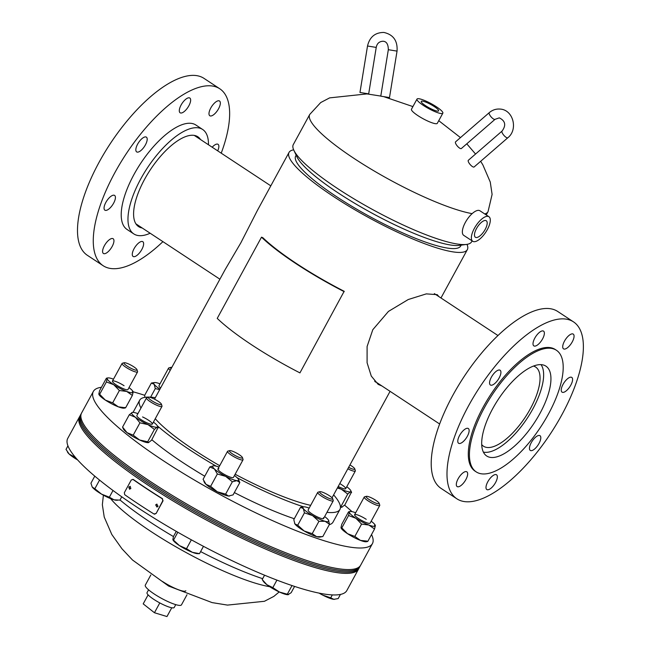 <?xml version="1.0" encoding="UTF-8"?>
<svg xmlns="http://www.w3.org/2000/svg" width="649" height="649" viewBox="0 0 649 649"><rect width="100%" height="100%" fill="white"/><g stroke="black" fill="none" stroke-linecap="round" stroke-linejoin="round"><path stroke-width="0.97" d="M293.648 149.846A101.544 19.089 28.6 0 0 289.032 152.418L257.434 210.365L240.876 242.767L225.138 269.603L154.503 399.159M381.953 385.985L378.156 384.362L371.277 376.071L367.091 362.759L367.099 346.517L372.802 329.7L388.451 311.415L408.253 299.522L426.296 293.883L437.264 294.662L438.821 296.569M376.152 382.164L375.325 381.953M296.155 155.184L295.684 156.052A93.959 17.661 28.6 0 0 336.904 196.898A93.959 17.661 28.6 0 0 460.676 246.003L461.147 245.135M289.032 152.418A101.544 19.089 28.6 0 0 333.57 196.566A101.544 19.089 28.6 0 0 467.337 249.638A101.544 19.089 28.6 0 0 466.996 244.357M466.517 244.43L459.257 245.387A95.435 17.937 -151.4 0 1 453.31 245.363A95.435 17.937 -151.4 0 1 364.722 209.108A95.435 17.937 -151.4 0 1 296.974 156.912L293.851 150.284A101.544 19.089 28.6 0 0 365.931 205.83A101.544 19.089 28.6 0 0 460.19 244.397A101.544 19.089 28.6 0 0 466.517 244.43A101.544 19.089 28.6 0 0 471.612 241.785L472.107 240.876M472.131 213.643A101.544 19.089 -151.4 0 1 367.48 166.963A101.544 19.089 -151.4 0 1 309.735 114.443L293.307 144.573A101.544 19.089 28.6 0 0 293.851 150.284M434.27 106.566A9.889 1.858 28.6 0 0 421.233 101.406A9.889 1.858 28.6 0 0 425.574 105.698A9.889 1.858 28.6 0 0 438.602 110.874A9.889 1.858 28.6 0 0 434.27 106.566M416.999 99.086L411.466 109.235A14.716 2.766 28.6 0 0 417.924 115.636A14.716 2.766 28.6 0 0 437.304 123.326L442.845 113.177A14.716 2.766 28.6 0 0 436.388 106.777A14.716 2.766 28.6 0 0 416.999 99.086A14.716 2.766 28.6 0 0 423.456 105.487A14.716 2.766 28.6 0 0 442.845 113.177M186.993 594.727L181.477 604.844A20.606 3.87 -151.4 0 1 170.419 602.686A20.606 3.87 -151.4 0 1 152.028 592.488A20.606 3.87 -151.4 0 1 145.303 585.114L150.819 574.998M185.817 590.744A17.661 3.318 -151.4 0 1 162.55 581.512M485.176 229.438A9.889 3.951 123.4 0 0 486.231 220.717A9.889 3.951 123.4 0 0 476.488 228.57A9.889 3.951 123.4 0 0 475.352 237.226A9.889 3.951 123.4 0 0 485.176 229.438M488.932 216.709L479.919 210.771A14.716 5.882 123.4 0 0 465.357 222.412A14.716 5.882 123.4 0 0 463.727 235.352L472.74 241.29A14.716 5.882 123.4 0 0 487.302 229.649A14.716 5.882 123.4 0 0 488.932 216.709A14.716 5.882 123.4 0 0 474.37 228.351A14.716 5.882 123.4 0 0 472.74 241.29M175.757 604.633L174.216 607.464A15.479 2.912 -151.4 0 1 164.854 605.395A15.479 2.912 -151.4 0 1 150.454 596.966A15.479 2.912 -151.4 0 1 147.031 592.642L148.572 589.811M171.766 607.764L166.971 616.55L154.446 612.737L143.202 603.87L148.11 594.865M154.446 612.737L159.8 602.921M481.72 444.606A47.401 18.935 123.4 0 0 483.473 446.204A47.401 18.935 123.4 0 0 530.379 408.708A47.401 18.935 123.4 0 0 535.636 367.05A47.401 18.935 123.4 0 0 533.478 366.06M483.391 452.11A52.983 21.166 123.4 0 0 532.829 408.951A52.983 21.166 123.4 0 0 541.031 364.641M528.473 431.017A53.802 21.49 -56.6 0 1 486.709 456.004A53.802 21.49 -56.6 0 1 504.159 391.136A53.802 21.49 -56.6 0 1 545.914 366.15A53.802 21.49 -56.6 0 1 528.473 431.017M493.67 485.436A8.826 3.529 -56.6 0 1 486.815 489.541A8.826 3.529 -56.6 0 1 489.679 478.897A8.826 3.529 -56.6 0 1 496.534 474.792A8.826 3.529 -56.6 0 1 493.67 485.436M463.986 482.467A8.826 3.529 -56.6 0 1 457.131 486.572A8.826 3.529 -56.6 0 1 459.995 475.928A8.826 3.529 -56.6 0 1 466.85 471.823A8.826 3.529 -56.6 0 1 463.986 482.467M465.455 439.162A8.826 3.529 -56.6 0 1 458.6 443.267A8.826 3.529 -56.6 0 1 461.463 432.615A8.826 3.529 -56.6 0 1 468.318 428.518A8.826 3.529 -56.6 0 1 465.455 439.162M497.231 380.89A8.826 3.529 -56.6 0 1 490.376 384.987A8.826 3.529 -56.6 0 1 493.24 374.343A8.826 3.529 -56.6 0 1 500.095 370.238A8.826 3.529 -56.6 0 1 497.231 380.89M540.69 341.78A8.826 3.529 -56.6 0 1 533.835 345.876A8.826 3.529 -56.6 0 1 536.699 335.233A8.826 3.529 -56.6 0 1 543.554 331.136A8.826 3.529 -56.6 0 1 540.69 341.78M570.382 344.749A8.826 3.529 -56.6 0 1 563.527 348.846A8.826 3.529 -56.6 0 1 566.39 338.202A8.826 3.529 -56.6 0 1 573.245 334.105A8.826 3.529 -56.6 0 1 570.382 344.749M568.905 388.053A8.826 3.529 -56.6 0 1 562.05 392.15A8.826 3.529 -56.6 0 1 564.914 381.507A8.826 3.529 -56.6 0 1 571.769 377.41A8.826 3.529 -56.6 0 1 568.905 388.053M537.129 446.325A8.826 3.529 -56.6 0 1 530.282 450.43A8.826 3.529 -56.6 0 1 533.145 439.787A8.826 3.529 -56.6 0 1 539.992 435.682A8.826 3.529 -56.6 0 1 537.129 446.325M491.244 371.074A105.957 42.331 -56.6 0 1 573.489 321.863A105.957 42.331 -56.6 0 1 539.124 449.603A105.957 42.331 -56.6 0 1 456.88 498.813A105.957 42.331 -56.6 0 1 491.244 371.074M456.88 498.813L441.109 488.421A105.957 42.331 -56.6 0 1 475.474 360.674A105.957 42.331 -56.6 0 1 557.718 311.471L573.489 321.863M499.852 384.086A72.842 29.1 -56.6 0 1 556.396 350.249A72.842 29.1 -56.6 0 1 532.772 438.075A72.842 29.1 -56.6 0 1 476.228 471.904A72.842 29.1 -56.6 0 1 499.852 384.086M476.228 471.904L475.1 471.166A72.842 29.1 -56.6 0 1 498.724 383.34A72.842 29.1 -56.6 0 1 555.268 349.511L556.396 350.249M200.509 139.519A53.802 21.49 123.4 0 0 197.831 136.769A53.802 21.49 123.4 0 0 156.068 161.755A53.802 21.49 123.4 0 0 138.618 226.623A53.802 21.49 123.4 0 0 142.204 227.994M217.691 150.844A8.826 3.529 123.4 0 0 218.048 144.313A8.826 3.529 123.4 0 0 212.191 147.218M216.661 111.652A8.826 3.529 123.4 0 0 219.524 101.009A8.826 3.529 123.4 0 0 212.669 105.106A8.826 3.529 123.4 0 0 209.805 115.749A8.826 3.529 123.4 0 0 216.661 111.652M186.969 108.683A8.826 3.529 123.4 0 0 189.833 98.04A8.826 3.529 123.4 0 0 182.977 102.136A8.826 3.529 123.4 0 0 180.114 112.78A8.826 3.529 123.4 0 0 186.969 108.683M143.51 147.794A8.826 3.529 123.4 0 0 146.374 137.142A8.826 3.529 123.4 0 0 139.519 141.247A8.826 3.529 123.4 0 0 136.655 151.89A8.826 3.529 123.4 0 0 143.51 147.794M111.733 206.066A8.826 3.529 123.4 0 0 114.597 195.422A8.826 3.529 123.4 0 0 107.742 199.519A8.826 3.529 123.4 0 0 104.878 210.171A8.826 3.529 123.4 0 0 111.733 206.066M110.265 249.37A8.826 3.529 123.4 0 0 113.129 238.727A8.826 3.529 123.4 0 0 106.274 242.831A8.826 3.529 123.4 0 0 103.41 253.475A8.826 3.529 123.4 0 0 110.265 249.37M139.949 252.339A8.826 3.529 123.4 0 0 142.812 241.696A8.826 3.529 123.4 0 0 135.957 245.801A8.826 3.529 123.4 0 0 133.094 256.444A8.826 3.529 123.4 0 0 139.949 252.339M208.467 144.759A62.547 24.987 123.4 0 0 202.642 129.467L195.884 125.014A62.547 24.987 123.4 0 0 147.331 154.064A62.547 24.987 123.4 0 0 127.05 229.462L133.808 233.916A62.547 24.987 123.4 0 0 150.162 233.234M202.642 129.467A62.547 24.987 123.4 0 0 154.089 158.518A62.547 24.987 123.4 0 0 133.808 233.916M221.228 153.172A105.957 42.331 123.4 0 0 219.768 88.767L203.997 78.375A105.957 42.331 123.4 0 0 121.752 127.577A105.957 42.331 123.4 0 0 87.388 255.325L103.159 265.717A105.957 42.331 123.4 0 0 162.923 241.647M219.768 88.767A105.957 42.331 123.4 0 0 137.523 137.977A105.957 42.331 123.4 0 0 103.159 265.717M155.265 418.702A102.664 19.3 28.6 0 0 194.7 450.325A102.664 19.3 28.6 0 0 219.703 465.69M235.149 474.249A102.664 19.3 28.6 0 0 310.66 505.344M101.447 387.291A158.94 29.878 28.6 0 0 93.342 391.444L81.579 413.015A158.94 29.878 28.6 0 0 151.298 482.118A158.94 29.878 28.6 0 0 360.666 565.182L372.429 543.602A158.94 29.878 28.6 0 0 371.528 534.541M144.686 395.298A158.94 29.878 28.6 0 0 133.142 391.809M93.342 391.444A158.94 29.878 28.6 0 0 163.061 460.547A158.94 29.878 28.6 0 0 372.429 543.602M151.817 439.73A114.054 21.441 28.6 0 0 182.775 462.518A114.054 21.441 28.6 0 0 204.768 476.22M155.322 397.659A114.054 21.441 28.6 0 0 139.665 400.238A114.054 21.441 28.6 0 0 140.979 408.018M157.358 425.866A114.054 21.441 28.6 0 0 189.695 449.822A114.054 21.441 28.6 0 0 216.166 466.144M237.12 477.721A114.054 21.441 28.6 0 0 303.659 506.853A14.716 2.766 -151.4 0 1 306.636 507.275A14.716 2.766 -151.4 0 1 309.151 508.11M326.958 512.353A114.054 21.441 28.6 0 0 339.938 509.433A114.054 21.441 28.6 0 0 333.627 494.871M234.346 492.575A114.054 21.441 28.6 0 0 294.297 518.738M329.286 524.692A114.054 21.441 28.6 0 0 333.018 522.12L339.938 509.433M352.001 511.647A158.94 29.878 28.6 0 0 344.587 505.19M358.889 568.329A158.94 29.878 -151.4 0 1 358.589 568.986A158.94 29.878 -151.4 0 1 255.698 544.657A158.94 29.878 -151.4 0 1 79.502 416.82A158.94 29.878 -151.4 0 1 79.892 416.212M358.589 568.986L346.826 590.558A158.94 29.878 -151.4 0 1 243.935 566.236A158.94 29.878 -151.4 0 1 67.739 438.399L79.502 416.82M262.667 578.681A114.054 21.441 -151.4 0 1 226.663 564.306A114.054 21.441 -151.4 0 1 200.606 551.585M173.453 536.569A114.054 21.441 -151.4 0 1 120.016 499.981M81.271 413.673A158.94 29.878 28.6 0 0 80.882 414.289A158.94 29.878 28.6 0 0 202.48 514.6A158.94 29.878 28.6 0 0 359.968 566.447A158.94 29.878 28.6 0 0 360.276 565.79M80.882 414.289L80.192 415.555A158.94 29.878 28.6 0 0 201.79 515.866A158.94 29.878 28.6 0 0 359.278 567.721L359.968 566.447M232.675 454.024A7.431 1.395 -151.4 0 1 229.665 450.625A7.431 1.395 -151.4 0 1 239.205 454.673A7.431 1.395 -151.4 0 1 242.466 457.61A7.431 1.395 -151.4 0 1 239.481 457.521A7.431 1.395 -151.4 0 1 232.675 454.024M242.466 457.61L243.042 459.427A8.826 1.663 -151.4 0 1 243.034 459.784A8.826 1.663 -151.4 0 1 231.401 455.176A8.826 1.663 -151.4 0 1 227.531 451.331A8.826 1.663 -151.4 0 1 227.823 451.136L229.665 450.625M176.277 531.353L173.47 536.504L172.869 539.457L173.51 540.146L172.869 539.457M177.818 532.237L173.51 540.146L179.392 545.566A14.716 2.766 28.6 0 0 192.38 552.315L186.514 548.713L179.392 545.566A14.716 2.766 -151.4 0 1 173.226 540.366L172.991 540M191.358 539.822L186.514 548.713M199.486 553.646L192.38 552.315A14.716 2.766 28.6 0 0 197.612 553.662L199.486 553.646L203.47 546.336M218.891 468.773A8.826 1.663 28.6 0 0 217.975 469.56A8.826 1.663 28.6 0 0 224.311 474.378A8.826 1.663 28.6 0 0 232.407 477.68A8.826 1.663 28.6 0 0 232.894 477.688M225.625 494.14L217.293 491.764A14.716 2.766 28.6 0 0 228.521 496.039L225.625 494.14L232.35 481.793L236.917 480.649A14.716 2.766 28.6 0 0 238.499 479.449L239.822 482.54L233.088 494.887L228.521 496.039A14.716 2.766 28.6 0 0 229.454 496.039A14.716 2.766 28.6 0 0 229.551 496.023M232.35 481.793L225.682 476.374A14.716 2.766 -151.4 0 0 236.917 480.649L239.822 482.54M213.456 465.795A14.716 2.766 -151.4 0 0 214.421 468.951A14.716 2.766 -151.4 0 0 225.682 476.374L217.358 473.997L214.421 468.951L209.822 466.947L213.456 465.795A14.716 2.766 -151.4 0 1 214.389 465.804A14.716 2.766 -151.4 0 1 218.956 467.053M210.625 486.344L206.025 484.341A14.716 2.766 28.6 0 0 217.293 491.764L210.625 486.344L217.358 473.997M203.843 481.16L204.411 482.385A14.716 2.766 28.6 0 0 206.025 484.341L203.088 479.295L209.822 466.947M238.499 479.449A14.716 2.766 28.6 0 0 236.885 477.494A14.716 2.766 -151.4 0 0 234.459 475.506M456.523 144.995A4.413 1.412 49.1 0 0 461.35 148.524L495.065 119.311A4.413 1.412 49.1 0 1 494.57 119.424A4.413 1.412 49.1 0 1 490.238 115.773A4.413 1.412 49.1 0 1 489.281 112.634L455.566 141.855A4.413 1.412 49.1 0 0 456.523 144.995M473.632 167.085A4.413 1.412 -130.9 0 1 469.714 163.994A4.413 1.412 -130.9 0 1 468.343 160.287L502.058 131.074A4.413 1.412 -130.9 0 0 503.429 134.781A4.413 1.412 -130.9 0 0 507.348 137.864A4.413 1.412 -130.9 0 0 507.843 137.742L474.127 166.963A4.413 1.412 -130.9 0 1 473.632 167.085M148.564 398.064A7.431 1.395 -151.4 0 1 148.621 397.22A7.431 1.395 -151.4 0 1 154.997 399.411A7.431 1.395 -151.4 0 1 161.22 403.824A7.431 1.395 -151.4 0 1 161.423 404.197A7.431 1.395 -151.4 0 1 156.052 403.102A7.431 1.395 -151.4 0 1 148.564 398.064M161.423 404.197L161.999 406.023A8.826 1.663 -151.4 0 1 161.99 406.379A8.826 1.663 -151.4 0 1 154.868 404.359A8.826 1.663 -151.4 0 1 146.715 398.729A8.826 1.663 -151.4 0 1 146.487 397.926A8.826 1.663 -151.4 0 1 146.779 397.723L148.621 397.22M94.778 476.139L90.933 483.197L92.182 486.953A14.716 2.766 -151.4 0 1 92.174 486.945M94.851 488.729L92.28 487.091A14.716 2.766 28.6 0 0 101.487 494.1L94.851 488.729L99.557 480.098M109.348 497.199L101.487 494.1A14.716 2.766 28.6 0 0 114.021 499.803L109.348 497.199L113.015 490.482M121.752 496.793L119.927 500.144L114.021 499.803A14.716 2.766 28.6 0 0 116.56 500.249L117.534 500.257M124.795 362.718A7.431 1.395 -151.4 0 1 131.877 365.647A7.431 1.395 -151.4 0 1 137.004 369.719A7.431 1.395 -151.4 0 1 136.16 370.214A7.431 1.395 -151.4 0 1 127.877 366.563A7.431 1.395 -151.4 0 1 124.202 362.742A7.431 1.395 -151.4 0 1 124.795 362.718M137.004 369.719L137.58 371.544A8.826 1.663 -151.4 0 1 137.572 371.901A8.826 1.663 -151.4 0 1 136.574 372.128A8.826 1.663 -151.4 0 1 127.431 368.226A8.826 1.663 -151.4 0 1 122.069 363.448A8.826 1.663 -151.4 0 1 122.361 363.245L124.202 362.742M67.942 445.855L66.011 449.392L69.167 454.057A14.716 2.766 28.6 0 0 77.685 459.979M73.986 455.639L73.548 456.442L69.167 454.057A14.716 2.766 28.6 0 1 67.764 452.483L67.391 451.907M77.32 459.573L73.548 456.442M170.225 370.319A8.826 1.663 -151.4 0 1 168.578 368.097A8.826 1.663 -151.4 0 1 168.87 367.902L170.719 367.391A7.431 1.395 -151.4 0 1 171.79 367.448M171.093 368.737A7.431 1.395 -151.4 0 1 170.719 367.391M349.941 464.944A7.431 1.395 -151.4 0 1 354.557 468.456A7.431 1.395 -151.4 0 1 354.76 468.829A7.431 1.395 -151.4 0 1 348.627 467.361M354.76 468.829L355.336 470.655A8.826 1.663 -151.4 0 1 355.327 471.012A8.826 1.663 -151.4 0 1 347.84 468.805M378.335 503.802A7.431 1.395 -151.4 0 1 370.052 500.152A7.431 1.395 -151.4 0 1 366.377 496.331A7.431 1.395 -151.4 0 1 366.969 496.307A7.431 1.395 -151.4 0 1 374.051 499.235A7.431 1.395 -151.4 0 1 379.178 503.308A7.431 1.395 -151.4 0 1 378.335 503.802M379.178 503.308L379.754 505.133A8.826 1.663 -151.4 0 1 379.746 505.49A8.826 1.663 -151.4 0 1 378.748 505.717A8.826 1.663 -151.4 0 1 369.606 501.807A8.826 1.663 -151.4 0 1 364.235 497.037A8.826 1.663 -151.4 0 1 364.535 496.834L366.377 496.331M332.312 594.906L330.722 597.826L322.602 595.068L319.559 593.21M340.441 594.427L338.186 598.573L333.829 599.335L330.722 597.826M334.373 599.368L333.829 599.335A14.716 2.766 28.6 0 0 334.316 599.368A14.716 2.766 28.6 0 0 334.365 599.368L334.316 599.368M333.829 599.335A14.716 2.766 -151.4 0 1 322.602 595.068A14.716 2.766 28.6 0 1 319.073 593.113M327.85 497.824A7.431 1.395 -151.4 0 1 321.433 494.059A7.431 1.395 -151.4 0 1 319.868 491.682A7.431 1.395 -151.4 0 1 324.427 492.989A7.431 1.395 -151.4 0 1 332.669 498.659A7.431 1.395 -151.4 0 1 327.85 497.824M332.669 498.659L333.237 500.484A8.826 1.663 -151.4 0 1 333.229 500.841A8.826 1.663 -151.4 0 1 327.518 499.487A8.826 1.663 -151.4 0 1 317.726 492.388A8.826 1.663 -151.4 0 1 318.018 492.185L319.868 491.682M262.196 579.541L263.429 581.423A14.716 2.766 28.6 0 0 266.893 584.717L262.196 579.541L264.565 575.192M272.831 587.629L266.893 584.717A14.716 2.766 -151.4 0 0 279.451 592.05L272.831 587.629L276.928 580.109M292.026 585.56L287.304 594.216L279.451 592.05A14.716 2.766 28.6 0 0 287.807 594.711A14.716 2.766 28.6 0 0 287.978 594.711M294.589 586.412L291.15 592.715L287.807 594.711M288.61 594.598L287.304 594.216M136.931 416.147A8.826 1.663 28.6 0 0 146.642 422.694A8.826 1.663 28.6 0 0 151.842 424.284A8.826 1.663 28.6 0 0 150.422 421.59A8.826 1.663 28.6 0 0 142.569 416.942M158.251 427.926L157.163 427.156L154.405 429.427L147.996 424.608L139.933 422.84L133.199 435.179L139.608 439.998A14.716 2.766 28.6 0 0 148.41 442.634L151.517 440.273L158.113 427.472M148.767 442.545L147.68 441.774L154.405 429.427M133.199 435.179L127.05 432.664A14.716 2.766 28.6 0 0 139.608 439.998L147.68 441.774M139.933 422.84L135.446 417.275L129.297 414.752L132.412 412.391A14.716 2.766 -151.4 0 1 137.912 413.648M122.564 427.099L123.367 428.981A14.716 2.766 28.6 0 0 127.05 432.664L122.564 427.099L129.297 414.752M153.415 422.101A14.716 2.766 -151.4 0 1 153.764 422.361A14.716 2.766 -151.4 0 1 157.456 426.044A14.716 2.766 -151.4 0 1 157.163 427.156A14.716 2.766 28.6 0 1 147.996 424.608A14.716 2.766 -151.4 0 1 135.446 417.275A14.716 2.766 -151.4 0 1 132.047 412.48A14.716 2.766 -151.4 0 1 132.412 412.391M124.064 385.725A8.826 1.663 28.6 0 0 115.709 381.466A8.826 1.663 28.6 0 0 112.512 381.669A8.826 1.663 28.6 0 0 116.309 384.954A8.826 1.663 28.6 0 0 127.431 389.806M128.997 387.623A14.716 2.766 -151.4 0 1 133.037 391.566A14.716 2.766 -151.4 0 1 133.175 392.093L132.323 391.793L133.175 392.093L132.364 395.436L126.709 391.444L119.392 390.503L112.666 402.851L118.321 406.834A14.716 2.766 28.6 0 0 123.991 408.156L125.152 407.994M124.786 407.483L125.63 407.783L132.364 395.436M125.63 407.783L118.321 406.834A14.716 2.766 28.6 0 1 105.333 400.084L112.666 402.851M98.899 394.381A14.716 2.766 28.6 0 0 98.948 394.503A14.716 2.766 28.6 0 0 105.333 400.084L99.654 394.276L106.387 381.928L113.721 384.695L119.392 390.503M106.387 381.928L107.199 378.586L106.347 378.294L107.199 378.586A14.716 2.766 -151.4 0 1 107.994 377.913A14.716 2.766 -151.4 0 1 113.494 379.17M98.81 393.975L99.654 394.276L98.81 393.975L99.621 390.633L106.347 378.294M133.175 392.093A14.716 2.766 -151.4 0 1 126.709 391.444A14.716 2.766 28.6 0 1 113.721 384.695A14.716 2.766 -151.4 0 1 107.199 378.586M159.029 386.325A8.826 1.663 28.6 0 0 159.175 386.569A8.826 1.663 28.6 0 0 160.595 387.98M159.703 389.627L155.289 388.573L150.617 397.147M144.889 397.342L144.646 395.387L151.371 383.04L154.162 384.281L155.289 388.573M151.371 383.04L154.503 382.561A14.716 2.766 -151.4 0 1 157.496 382.991A14.716 2.766 -151.4 0 1 160.011 383.819M159.954 389.157A14.716 2.766 28.6 0 1 154.162 384.281A14.716 2.766 -151.4 0 1 154.503 382.561M338.21 486.466A8.826 1.663 28.6 0 0 339.979 487.326A8.826 1.663 28.6 0 0 345.179 488.916A8.826 1.663 28.6 0 0 339.784 483.578M340.457 507.218A14.716 2.766 28.6 0 0 341.747 507.267L344.854 504.906L351.458 492.104M351.588 492.567L350.501 491.788L347.742 494.059L341.333 489.241L337.391 487.975M342.104 507.177L341.017 506.407L347.742 494.059M341.017 506.407L340.401 506.366M346.753 486.734A14.716 2.766 -151.4 0 1 347.101 486.993A14.716 2.766 -151.4 0 1 350.793 490.676A14.716 2.766 -151.4 0 1 350.501 491.788A14.716 2.766 -151.4 0 1 341.333 489.241A14.716 2.766 -151.4 0 1 337.675 487.448M366.239 519.314A8.826 1.663 28.6 0 0 357.883 515.055A8.826 1.663 28.6 0 0 354.687 515.257A8.826 1.663 28.6 0 0 358.483 518.543A8.826 1.663 28.6 0 0 369.597 523.394M366.961 541.071L360.495 540.422L354.841 536.439L347.507 533.673L341.828 527.864L348.562 515.517L349.373 512.175L348.521 511.883L349.373 512.175A14.716 2.766 -151.4 0 1 350.168 511.501A14.716 2.766 -151.4 0 1 355.668 512.759M340.985 527.564L341.828 527.864L340.985 527.564L341.796 524.222L348.521 511.883M371.171 521.212A14.716 2.766 -151.4 0 1 375.211 525.155A14.716 2.766 -151.4 0 1 375.349 525.682L374.497 525.382L375.349 525.682L374.538 529.024L368.883 525.033L361.566 524.092L355.895 518.283L348.562 515.517M367.805 541.371L374.538 529.024M354.841 536.439L361.566 524.092M375.349 525.682A14.716 2.766 -151.4 0 1 368.883 525.033A14.716 2.766 -151.4 0 1 355.895 518.283A14.716 2.766 -151.4 0 1 349.373 512.175M341.066 527.97A14.716 2.766 28.6 0 0 341.123 528.091A14.716 2.766 28.6 0 0 347.507 533.673A14.716 2.766 28.6 0 0 360.495 540.422A14.716 2.766 28.6 0 0 366.166 541.745L367.326 541.582M308.17 510.609A8.826 1.663 28.6 0 0 308.324 510.852A8.826 1.663 28.6 0 0 315.398 515.923A8.826 1.663 28.6 0 0 323.088 518.738A8.826 1.663 28.6 0 0 323.372 517.699M329.514 524.27L325.052 521.277A14.716 2.766 -151.4 0 0 328.694 520.506A14.716 2.766 -151.4 0 0 328.386 519.987L329.514 524.27L322.78 536.618L316.663 536.674L312.21 533.681L304.13 530.963L297.713 525.203L294.922 523.962L293.794 519.671L300.519 507.323L303.651 506.853A14.716 2.766 -151.4 0 0 303.31 508.573L300.519 507.323M325.052 521.277L318.935 521.334L312.518 515.574L304.438 512.864L303.31 508.573A14.716 2.766 -151.4 0 0 312.518 515.574A14.716 2.766 -151.4 0 0 325.052 521.277M312.21 533.681L318.935 521.334M297.713 525.203L304.438 512.864M294.922 523.962L294.605 523.443A14.716 2.766 28.6 0 0 294.922 523.962A14.716 2.766 28.6 0 0 304.13 530.963A14.716 2.766 28.6 0 0 316.663 536.674A14.716 2.766 28.6 0 0 319.649 537.096L321.352 536.861M328.386 519.987A14.716 2.766 28.6 0 0 324.662 516.563M380.776 96.157L389.497 97.577L397.042 51.117L388.329 49.697L380.776 96.157M368.681 93.878L359.968 92.466L367.512 45.998L376.225 47.418L368.681 93.878M130.295 486.369L129.192 487.107L129.751 489.216M128.762 487.018L129.532 489.2L130.855 488.486L130.084 486.304L129.192 487.107M156.953 504.111L155.947 504.825L157.05 507.031M155.655 504.825L156.904 507.047L158.04 506.317L156.798 504.103L155.947 504.825M154.259 513.976L156.149 513.448L163.069 500.76L162.282 498.765A159.759 30.032 -151.4 0 1 132.988 479.457L131.26 480L124.34 492.688L124.689 494.684A159.759 30.032 28.6 0 0 153.975 513.992L154.892 514.178M156.149 513.448L162.794 500.777L162.282 498.765M153.975 513.992L155.874 513.464M162.566 498.748A158.94 29.878 -151.4 0 1 133.426 479.546L132.794 479.351M133.426 479.546L133.021 479.376M344.213 291.677A103.24 19.405 -151.4 0 1 261.506 237.169L217.228 318.391A103.24 19.405 -151.4 0 0 299.935 372.891L344.173 291.287A101.544 19.089 -151.4 0 1 262.821 237.68L261.506 237.169M480.666 161.293L482.888 164.935L490.263 182.053L492.104 194.416L488.04 211.663A101.544 19.089 -151.4 0 1 484.73 213.943M110.622 498.627A101.544 19.089 28.6 0 0 183.399 551.05A101.544 19.089 28.6 0 0 269.708 586.696M467.337 249.638L440.971 297.98M390.073 391.339L332.037 497.783M475.555 154.04L466.777 143.818M460.466 137.604L438.748 120.682M412.91 106.59L384.395 96.879M380.793 96.076L366.977 93.91L329.627 97.877L320.703 102.558L309.735 114.443M488.04 211.663L486.247 214.941M103.394 495.179L102.355 504.735L104.229 517.066L111.806 534.484L121.98 548.811L132.485 559.99L168.618 586.055L212.085 602.596L227.483 605.095L264.427 601.29L273.854 596.39L279.208 591.945M439.657 424.008L374.611 381.15M497.961 335.533L434.343 293.616M194.246 135.398L270.803 185.841M135.941 223.864L219.906 279.2M133.053 412.375L139.665 400.238M227.531 451.331L217.902 469M243.034 459.784L233.405 477.453M489.281 112.634C492.477 109.932 496.104 108.748 500.176 109.081C513.302 109.786 518.308 129.597 507.843 137.742M502.058 131.074C506.309 125.281 505.384 120.876 499.3 117.867L495.065 119.311M146.487 397.926L136.85 415.587M161.99 406.379L152.361 424.04M137.572 371.901L127.942 389.57M122.069 363.448L112.431 381.109M168.578 368.097L158.948 385.766M355.327 471.012L345.698 488.681M364.235 497.037L354.605 514.698M379.746 505.49L370.117 523.151M317.726 492.388L308.097 510.049M333.229 500.841L323.6 518.502M157.456 426.044L158.113 427.456M107.994 377.913L106.834 378.075M350.793 490.676L351.45 492.088M350.168 511.501L349.008 511.663M397.042 51.117C397.748 40.83 393.367 34.608 383.884 32.45C375.122 32.466 369.662 36.985 367.512 45.998M376.225 47.418C376.972 43.499 379.227 41.439 383.007 41.236C386.479 41.39 388.256 44.205 388.329 49.697"/></g></svg>
